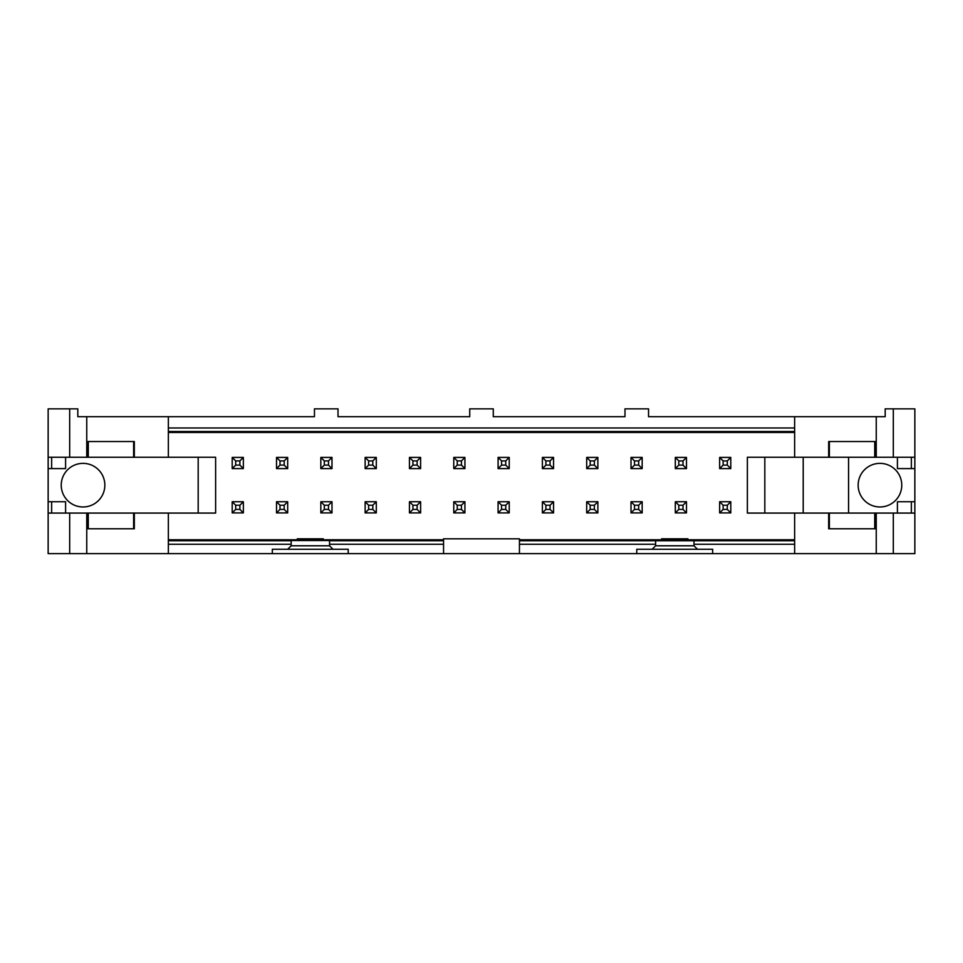 <?xml version="1.0" encoding="UTF-8"?>
<svg xmlns="http://www.w3.org/2000/svg" width="963" height="963" viewBox="0 0 963 963"><rect width="100%" height="100%" fill="white"/><g stroke="black" fill="none" stroke-linecap="round" stroke-linejoin="round"><path stroke-width="1.44" d="M272.324 553.641L272.324 549.271L287.684 549.271L291.163 545.792L329.551 545.792L333.042 549.271L348.221 549.271L348.221 553.641L48.15 553.641L48.15 513.074L215.628 513.074L215.628 457.256L48.15 457.256L48.15 408.842L77.81 408.842L77.81 416.69L314.456 416.69L314.456 408.842L338.013 408.842L338.013 416.69L469.727 416.69L469.727 408.842L493.273 408.842L493.273 416.69L624.987 416.69L624.987 408.842L648.544 408.842L648.544 416.69L885.19 416.69L885.19 408.842L914.85 408.842L914.85 553.641L519.442 553.641L519.442 540.749L794.644 540.749M291.163 545.792L291.163 544.264L168.356 544.264M329.551 545.792L329.551 540.544L291.163 540.544L291.163 544.264M333.042 549.271L287.684 549.271M323.267 538.811L297.278 538.811L297.278 540.014L323.267 540.014L323.267 538.811M198.185 513.074L198.185 457.256M48.15 513.074L48.15 501.735L65.592 501.735L65.592 513.074M65.592 457.256L65.592 468.596L48.15 468.596L48.15 457.256M48.15 501.735L48.15 468.596M51.641 513.074L51.641 501.735M51.641 468.596L51.641 457.256M61.235 485.159A21.812 21.812 0 0 1 83.047 463.359A21.812 21.812 0 0 1 104.847 485.159A21.812 21.812 0 0 1 83.047 506.971A21.812 21.812 0 0 1 61.235 485.159M88.271 513.074L88.271 528.783M88.271 441.548L88.271 457.256M87.573 513.074L87.573 528.783L134.326 528.783L134.326 513.074M87.573 457.256L87.573 441.548L134.326 441.548L134.326 457.256M168.356 457.256L168.356 416.69M168.356 553.641L168.356 513.074M133.628 441.548L133.628 457.256M133.628 513.074L133.628 528.783M291.163 540.749L168.356 540.749M348.221 553.641L443.558 553.641L443.558 544.264L329.551 544.264M297.278 539.774L168.356 539.774M329.551 540.749L443.558 540.749L443.558 539.774L323.267 539.774M443.558 544.264L443.558 540.749M217.662 553.641L200.798 553.641M168.356 427.981L794.644 427.981M794.644 431.508L168.356 431.508M794.644 432.483L168.356 432.483M914.85 457.256L794.644 457.256L794.644 416.69M914.85 513.074L875.427 513.074L875.427 528.783L828.674 528.783L828.674 513.074L829.372 513.074L829.372 528.783M874.729 528.783L874.729 513.074L875.427 513.074M828.674 513.074L794.644 513.074L794.644 553.641M794.644 544.264L693.986 544.264L693.986 545.792L697.477 549.271L712.656 549.271L712.656 553.641M443.558 539.774L443.558 538.811L519.442 538.811L519.442 539.774L661.545 539.774L661.545 538.811L687.883 538.811L687.883 539.774L794.644 539.774M661.545 539.774L687.883 539.774M519.442 539.774L519.442 540.749M794.644 513.074L747.372 513.074L747.372 457.256L794.644 457.256M829.372 513.074L874.729 513.074M828.674 457.256L828.674 441.548L875.427 441.548L875.427 457.256M874.729 457.256L874.729 441.548M829.372 441.548L829.372 457.256M848.559 513.074L848.559 457.256L848.559 513.074M803.202 457.256L803.202 513.074L803.202 457.256M697.477 549.271L636.772 549.271L636.772 553.641M519.442 553.641L443.558 553.641M914.85 501.735L911.359 501.735L911.359 513.074M911.359 457.256L911.359 468.596L914.85 468.596M911.359 468.596L897.408 468.596L897.408 457.256M858.153 485.159A21.812 21.812 0 0 1 879.953 463.359A21.812 21.812 0 0 1 901.765 485.159A21.812 21.812 0 0 1 879.953 506.971A21.812 21.812 0 0 1 858.153 485.159M897.408 513.074L897.408 501.735L911.359 501.735M693.986 540.749L693.986 544.264M655.61 540.749L655.61 545.792L693.986 545.792M519.442 544.264L655.61 544.264M764.815 457.256L764.815 513.074M652.12 549.271L655.61 545.792M597.867 468.596L597.867 457.425L586.696 457.425L586.696 468.596L597.867 468.596L594.376 465.105L594.376 460.916L590.187 460.916L590.187 465.105L594.376 465.105M597.867 512.906L597.867 501.735L586.696 501.735L586.696 512.906L597.867 512.906L594.376 509.415L594.376 505.226L590.187 505.226L590.187 509.415L594.376 509.415M642.177 468.596L642.177 457.425L631.006 457.425L631.006 468.596L642.177 468.596L638.686 465.105L638.686 460.916L634.497 460.916L634.497 465.105L638.686 465.105M642.177 512.906L642.177 501.735L631.006 501.735L631.006 512.906L642.177 512.906L638.686 509.415L638.686 505.226L634.497 505.226L634.497 509.415L638.686 509.415M686.487 468.596L686.487 457.425L675.316 457.425L675.316 468.596L686.487 468.596L682.996 465.105L682.996 460.916L678.807 460.916L678.807 465.105L682.996 465.105M686.487 512.906L686.487 501.735L675.316 501.735L675.316 512.906L686.487 512.906L682.996 509.415L682.996 505.226L678.807 505.226L678.807 509.415L682.996 509.415M730.797 468.596L730.797 457.425L719.638 457.425L719.638 468.596L730.797 468.596L727.306 465.105L727.306 460.916L723.117 460.916L723.117 465.105L727.306 465.105M730.797 512.906L730.797 501.735L719.638 501.735L719.638 512.906L730.797 512.906L727.306 509.415L727.306 505.226L723.117 505.226L723.117 509.415L727.306 509.415M553.556 512.906L553.556 501.735L542.386 501.735L542.386 512.906L553.556 512.906L550.066 509.415L550.066 505.226L545.877 505.226L545.877 509.415L550.066 509.415M553.556 468.596L553.556 457.425L542.386 457.425L542.386 468.596L553.556 468.596L550.066 465.105L550.066 460.916L545.877 460.916L545.877 465.105L550.066 465.105M464.924 468.596L464.924 457.425L453.766 457.425L453.766 468.596L464.924 468.596L461.433 465.105L461.433 460.916L457.256 460.916L457.256 465.105L461.433 465.105M464.924 512.906L464.924 501.735L453.766 501.735L453.766 512.906L464.924 512.906L461.433 509.415L461.433 505.226L457.256 505.226L457.256 509.415L461.433 509.415M509.234 468.596L509.234 457.425L498.076 457.425L498.076 468.596L509.234 468.596L505.744 465.105L505.744 460.916L501.567 460.916L501.567 465.105L505.744 465.105M509.234 512.906L509.234 501.735L498.076 501.735L498.076 512.906L509.234 512.906L505.744 509.415L505.744 505.226L501.567 505.226L501.567 509.415L505.744 509.415M324.314 465.105L320.823 468.596L320.823 457.425L331.994 457.425L331.994 468.596L328.503 465.105L328.503 460.916L324.314 460.916L324.314 465.105L328.503 465.105M320.823 468.596L331.994 468.596M324.314 509.415L320.823 512.906L320.823 501.735L331.994 501.735L331.994 512.906L328.503 509.415L328.503 505.226L324.314 505.226L324.314 509.415L328.503 509.415M320.823 512.906L331.994 512.906M376.304 512.906L376.304 501.735L365.133 501.735L365.133 512.906L376.304 512.906L372.813 509.415L372.813 505.226L368.624 505.226L368.624 509.415L372.813 509.415M376.304 468.596L376.304 457.425L365.133 457.425L365.133 468.596L376.304 468.596L372.813 465.105L372.813 460.916L368.624 460.916L368.624 465.105L372.813 465.105M243.362 468.596L243.362 457.425L232.203 457.425L232.203 468.596L243.362 468.596L239.883 465.105L239.883 460.916L235.694 460.916L235.694 465.105L239.883 465.105M243.362 512.906L243.362 501.735L232.203 501.735L232.203 512.906L243.362 512.906L239.883 509.415L239.883 505.226L235.694 505.226L235.694 509.415L239.883 509.415M287.684 468.596L287.684 457.425L276.513 457.425L276.513 468.596L287.684 468.596L284.193 465.105L284.193 460.916L280.004 460.916L280.004 465.105L284.193 465.105M287.684 512.906L287.684 501.735L276.513 501.735L276.513 512.906L287.684 512.906L284.193 509.415L284.193 505.226L280.004 505.226L280.004 509.415L284.193 509.415M420.614 512.906L420.614 501.735L409.444 501.735L409.444 512.906L420.614 512.906L417.123 509.415L417.123 505.226L412.934 505.226L412.934 509.415L417.123 509.415M420.614 468.596L420.614 457.425L409.444 457.425L409.444 468.596L420.614 468.596L417.123 465.105L417.123 460.916L412.934 460.916L412.934 465.105L417.123 465.105M597.867 457.425L594.376 460.916M586.696 457.425L590.187 460.916M590.187 465.105L586.696 468.596M597.867 501.735L594.376 505.226M586.696 501.735L590.187 505.226M590.187 509.415L586.696 512.906M642.177 457.425L638.686 460.916M631.006 457.425L634.497 460.916M634.497 465.105L631.006 468.596M642.177 501.735L638.686 505.226M631.006 501.735L634.497 505.226M634.497 509.415L631.006 512.906M686.487 457.425L682.996 460.916M675.316 457.425L678.807 460.916M678.807 465.105L675.316 468.596M686.487 501.735L682.996 505.226M675.316 501.735L678.807 505.226M678.807 509.415L675.316 512.906M730.797 457.425L727.306 460.916M719.638 457.425L723.117 460.916M723.117 465.105L719.638 468.596M730.797 501.735L727.306 505.226M719.638 501.735L723.117 505.226M723.117 509.415L719.638 512.906M553.556 501.735L550.066 505.226M542.386 501.735L545.877 505.226M545.877 509.415L542.386 512.906M553.556 457.425L550.066 460.916M542.386 457.425L545.877 460.916M545.877 465.105L542.386 468.596M464.924 457.425L461.433 460.916M453.766 457.425L457.256 460.916M457.256 465.105L453.766 468.596M464.924 501.735L461.433 505.226M453.766 501.735L457.256 505.226M457.256 509.415L453.766 512.906M509.234 457.425L505.744 460.916M498.076 457.425L501.567 460.916M501.567 465.105L498.076 468.596M509.234 501.735L505.744 505.226M498.076 501.735L501.567 505.226M501.567 509.415L498.076 512.906M331.994 457.425L328.503 460.916M320.823 457.425L324.314 460.916M331.994 501.735L328.503 505.226M320.823 501.735L324.314 505.226M376.304 501.735L372.813 505.226M365.133 501.735L368.624 505.226M368.624 509.415L365.133 512.906M376.304 457.425L372.813 460.916M365.133 457.425L368.624 460.916M368.624 465.105L365.133 468.596M243.362 457.425L239.883 460.916M232.203 457.425L235.694 460.916M235.694 465.105L232.203 468.596M243.362 501.735L239.883 505.226M232.203 501.735L235.694 505.226M235.694 509.415L232.203 512.906M287.684 457.425L284.193 460.916M276.513 457.425L280.004 460.916M280.004 465.105L276.513 468.596M287.684 501.735L284.193 505.226M276.513 501.735L280.004 505.226M280.004 509.415L276.513 512.906M420.614 501.735L417.123 505.226M409.444 501.735L412.934 505.226M412.934 509.415L409.444 512.906M420.614 457.425L417.123 460.916M409.444 457.425L412.934 460.916M412.934 465.105L409.444 468.596M86.754 457.256L86.754 416.69M69.685 408.842L69.685 457.256M69.685 553.641L69.685 513.074M86.754 553.641L86.754 513.074M893.315 513.074L893.315 553.641M876.246 513.074L876.246 553.641M876.246 457.256L876.246 416.69M893.315 457.256L893.315 408.842"/></g></svg>
